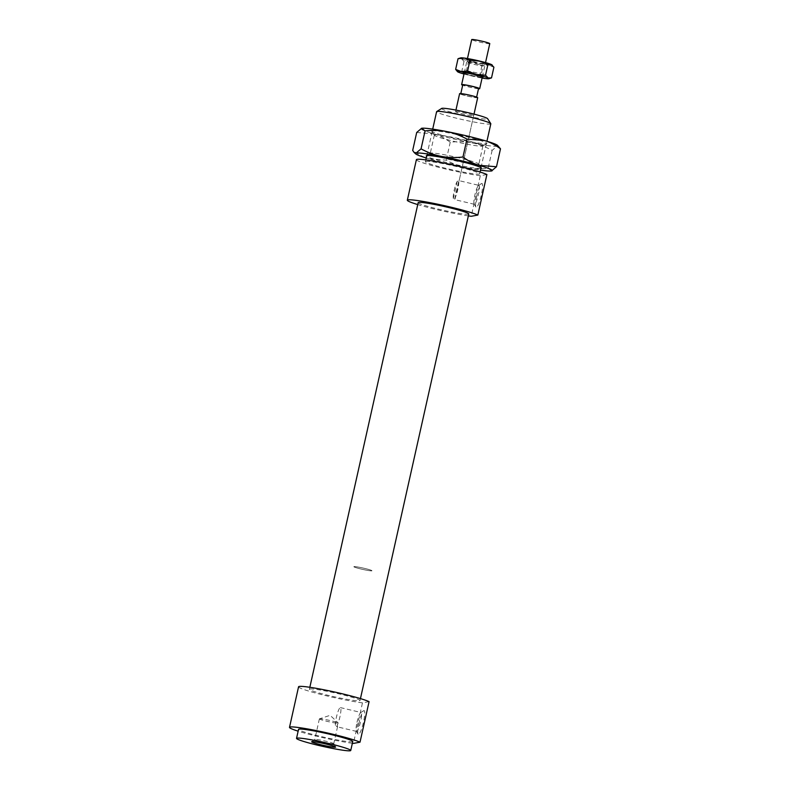 <?xml version="1.0" encoding="UTF-8"?>
<svg xmlns="http://www.w3.org/2000/svg" width="790" height="790" viewBox="0 0 790 790"><rect width="100%" height="100%" fill="white"/><g stroke="black" fill="none" stroke-linecap="round" stroke-linejoin="round"><path stroke-width="0.59" stroke-dasharray="3.95 2.96" d="M490.827 123.803A27.778 2.084 12.6 0 1 463.256 119.784A27.778 2.084 12.6 0 1 436.603 111.686M441.669 108.428A23.611 1.768 -167.4 0 0 464.234 115.419A23.611 1.768 -167.4 0 0 487.628 118.698M425.909 161.436A27.778 2.084 12.6 0 1 455.336 166.256A27.778 2.084 12.6 0 1 479.649 173.82A27.778 2.084 12.6 0 1 452.078 169.791A27.778 2.084 12.6 0 1 425.425 161.693A27.778 2.084 12.6 0 1 425.909 161.436M455.751 111.588A9.263 0.691 12.6 0 1 465.557 113.187A9.263 0.691 12.6 0 1 473.654 115.715A9.263 0.691 12.6 0 1 464.471 114.372A9.263 0.691 12.6 0 1 455.583 111.676A9.263 0.691 12.6 0 1 455.751 111.588M319.555 718.801A9.727 0.731 -167.4 0 0 319.476 718.821A9.727 0.731 -167.4 0 0 319.377 718.89A9.727 0.731 -167.4 0 0 325.401 720.934A9.727 0.731 -167.4 0 0 335.938 723.077L335.434 725.339L337.221 726.82L337.774 722.731A9.727 0.731 -167.4 0 0 328.107 720.095A9.727 0.731 -167.4 0 0 319.555 718.801M335.938 723.077L337.774 722.731L337.458 722.238L330.141 715.325L319.476 718.821M333.587 743.805A9.727 0.731 -167.4 0 0 333.755 743.706A9.727 0.731 -167.4 0 0 333.745 743.657A9.727 0.731 -167.4 0 0 324.937 740.99A9.727 0.731 -167.4 0 0 314.953 739.381A9.727 0.731 -167.4 0 0 314.815 739.43A9.727 0.731 -167.4 0 0 314.785 739.47A9.727 0.731 -167.4 0 0 323.298 742.116A9.727 0.731 -167.4 0 0 333.587 743.805M335.434 725.339A9.727 1.669 103.4 0 1 337.103 714.496A9.727 1.669 103.4 0 1 340.411 707.593A9.727 1.669 103.4 0 1 340.391 714.555A9.727 1.669 103.4 0 1 337.271 724.993M478.868 185.364A9.727 1.669 103.4 0 1 478.76 192.839A9.727 1.669 103.4 0 1 475.442 203.287A9.727 1.669 103.4 0 1 474.385 204.284A9.727 1.669 103.4 0 1 474.128 204.067A9.727 1.669 103.4 0 1 474.839 195.16A9.727 1.669 103.4 0 1 478.552 185.443A9.727 1.669 103.4 0 1 478.868 185.364L459.099 180.673L458.664 181.177A9.727 1.669 103.4 0 1 457.785 189.59A9.727 1.669 103.4 0 1 454.813 198.399L454.606 199.594L453.322 198.675A9.727 1.669 103.4 0 1 454.201 190.262A9.727 1.669 103.4 0 1 457.173 181.453C459.099 180.515 459.592 180.416 458.664 181.177L454.813 198.399M476.805 195.831A12.265 2.103 -76.6 0 0 475.926 207.069A12.265 2.103 -76.6 0 0 481.12 195.881A12.265 2.103 -76.6 0 0 481.495 183.566A12.265 2.103 -76.6 0 0 476.805 195.831M453.322 198.675L457.173 181.453M358.986 722.949A12.265 2.103 -76.6 0 0 358.097 734.196A12.265 2.103 -76.6 0 0 363.291 723.008A12.265 2.103 -76.6 0 0 363.676 710.694A12.265 2.103 -76.6 0 0 358.986 722.949M357.011 722.287A9.727 1.669 103.4 0 1 360.724 712.57A9.727 1.669 103.4 0 1 361.05 712.491A9.727 1.669 103.4 0 1 361.03 719.443A9.727 1.669 103.4 0 1 357.91 729.881A9.727 1.669 103.4 0 1 356.557 731.412A9.727 1.669 103.4 0 1 356.31 731.194A9.727 1.669 103.4 0 1 357.011 722.287M369.078 701.639L362.472 702.873L353.406 743.42M486.897 174.511L480.3 175.745L471.235 216.292M362.472 702.873A37.041 2.775 12.6 0 1 322.113 694.746A37.041 2.775 12.6 0 1 298.561 686.806M309.858 688.989A25.922 1.945 12.6 0 1 337.32 693.482A25.922 1.945 12.6 0 1 360.013 700.533A25.922 1.945 12.6 0 1 334.288 696.78A25.922 1.945 12.6 0 1 309.413 689.226A25.922 1.945 12.6 0 1 309.858 688.989M480.3 175.745A37.041 2.775 12.6 0 1 439.941 167.628A37.041 2.775 12.6 0 1 416.389 159.679M354.029 566.627A9.263 0.691 12.6 0 1 363.844 568.227A9.263 0.691 12.6 0 1 371.942 570.755A9.263 0.691 12.6 0 1 362.758 569.412A9.263 0.691 12.6 0 1 353.871 566.716A9.263 0.691 12.6 0 1 354.029 566.627A9.263 0.691 12.6 0 1 363.844 568.227A9.263 0.691 12.6 0 1 371.942 570.755A9.263 0.691 12.6 0 1 362.758 569.412A9.263 0.691 12.6 0 1 353.871 566.716A9.263 0.691 12.6 0 1 354.029 566.627M352.755 741.494A27.778 2.084 12.6 0 1 325.194 737.465A27.778 2.084 12.6 0 1 298.541 729.368M352.35 743.281A37.041 2.775 12.6 0 1 298.136 731.165M468.776 213.962A25.922 1.945 12.6 0 1 443.052 210.199A25.922 1.945 12.6 0 1 418.177 202.645M468.342 215.897A37.041 2.775 12.6 0 1 417.742 204.58M477.683 97.693A9.263 0.691 12.6 0 1 468.5 96.35A9.263 0.691 12.6 0 1 459.612 93.655M460.886 93.832A8.098 0.612 12.6 0 1 469.467 95.234A8.098 0.612 12.6 0 1 476.558 97.437A8.098 0.612 12.6 0 1 468.519 96.262A8.098 0.612 12.6 0 1 460.748 93.901A8.098 0.612 12.6 0 1 460.886 93.832M478.572 88.431A8.098 0.612 12.6 0 1 470.534 87.255A8.098 0.612 12.6 0 1 462.752 84.895M478.493 88.757A9.263 0.691 12.6 0 1 470.514 87.335A9.263 0.691 12.6 0 1 462.683 85.221M489.77 43.628A9.263 0.691 12.6 0 1 480.587 42.285A9.263 0.691 12.6 0 1 471.699 39.589M497.522 145.37A39.352 2.953 12.6 0 1 497.078 146.18L499.112 146.822M416.695 132.483L434.224 133.935A39.352 2.953 12.6 0 1 421.347 128.355M434.224 133.935C439.546 135.485 444.879 138.25 450.231 142.22C458.052 141.37 465.29 141.598 471.946 142.881A39.352 2.953 12.6 0 1 434.224 133.935M471.946 142.881C478.592 144.185 485.327 146.693 492.131 150.386L497.078 146.18A39.352 2.953 12.6 0 1 471.946 142.881M491.834 170.897L488.121 168.329C480.3 169.179 473.062 168.961 466.406 167.668A39.352 2.953 -167.4 0 0 480.468 170.117M466.406 167.668C459.75 166.364 453.026 163.866 446.222 160.163L428.684 158.711A39.352 2.953 -167.4 0 0 466.406 167.668M426.254 157.99A39.352 2.953 -167.4 0 0 428.684 158.711C423.361 157.161 418.029 154.396 412.686 150.426M492.131 150.386L488.121 168.329M450.231 142.22L446.222 160.163M432.288 130.804A28.243 2.123 -167.4 0 0 431.844 131.249A28.243 2.123 -167.4 0 0 458.921 139.307A28.243 2.123 -167.4 0 0 486.808 143.533A28.243 2.123 -167.4 0 0 463.207 135.939A28.243 2.123 -167.4 0 0 432.288 130.804M434.776 134.833A24.885 1.866 12.6 0 1 461.113 139.149A24.885 1.866 12.6 0 1 482.917 145.923A24.885 1.866 12.6 0 1 482.818 146.051A24.885 1.866 12.6 0 1 458.24 142.328A24.885 1.866 12.6 0 1 434.382 135.218A24.885 1.866 12.6 0 1 434.342 135.07A24.885 1.866 12.6 0 1 434.776 134.833M480.843 168.448A28.243 2.123 12.6 0 1 453.361 164.083A28.243 2.123 12.6 0 1 426.63 156.321M478.404 164.409A24.885 1.866 -167.4 0 0 478.839 164.172A24.885 1.866 -167.4 0 0 478.799 164.024A24.885 1.866 -167.4 0 0 456.146 157.19A24.885 1.866 -167.4 0 0 430.698 153.082A24.885 1.866 -167.4 0 0 430.362 153.201A24.885 1.866 -167.4 0 0 430.264 153.319A24.885 1.866 -167.4 0 0 452.058 160.094A24.885 1.866 -167.4 0 0 478.404 164.409M466.436 71.07A7.643 0.573 12.6 0 1 474.247 72.325A7.643 0.573 12.6 0 1 481.199 74.428A7.643 0.573 12.6 0 1 481.219 74.467A7.643 0.573 12.6 0 1 473.644 73.361A7.643 0.573 12.6 0 1 466.307 71.14A7.643 0.573 12.6 0 1 466.337 71.1A7.643 0.573 12.6 0 1 466.436 71.07M464.165 73.302A9.954 0.751 -167.4 0 0 473.091 75.791A9.954 0.751 -167.4 0 0 482.236 77.341M468.381 62.4A7.643 0.573 12.6 0 1 476.469 63.723A7.643 0.573 12.6 0 1 483.154 65.797A7.643 0.573 12.6 0 1 483.134 65.837A7.643 0.573 12.6 0 1 483.026 65.866A7.643 0.573 12.6 0 1 475.175 64.602A7.643 0.573 12.6 0 1 468.253 62.509A7.643 0.573 12.6 0 1 468.243 62.469A7.643 0.573 12.6 0 1 468.381 62.4M464.007 74.013A16.205 1.215 -167.4 0 0 470.277 75.613A16.205 1.215 -167.4 0 0 482.078 78.052M485.82 63.802A9.954 0.751 -167.4 0 0 485.959 63.753A9.954 0.751 -167.4 0 0 476.439 60.81A9.954 0.751 -167.4 0 0 466.574 59.428A9.954 0.751 -167.4 0 0 475.6 62.153A9.954 0.751 -167.4 0 0 485.82 63.802M491.992 64.889A16.205 1.215 12.6 0 1 488.24 65.017L493.898 67.209M458.032 58.697L461.34 58.628A16.205 1.215 12.6 0 1 460.639 57.887M461.34 58.628L464.016 61.383L473.299 62.104A16.205 1.215 12.6 0 1 461.34 58.628M473.299 62.104L481.949 65.639L488.24 65.017A16.205 1.215 12.6 0 1 473.299 62.104M491.508 77.904L485.218 78.526L479.56 76.334L470.277 75.613L461.617 72.078L458.319 72.147L457.203 71.396M479.56 76.334L481.949 65.639M461.617 72.078L464.016 61.383M479.649 173.82L480.044 172.023M481.011 167.697L486.926 141.252M425.425 161.693L425.83 159.906M426.798 155.581L432.703 129.135M311.695 741.711L314.815 739.43M335.592 747.054L333.745 743.657M319.377 718.89L314.785 739.47M337.587 726.593L333.755 743.706M474.385 204.284L454.606 199.594M475.916 207.069L474.128 204.067M481.495 183.566L478.552 185.443M358.097 734.196L356.31 731.194M363.676 710.694L360.724 712.57M340.411 707.593L361.05 712.491M356.557 731.412L337.221 726.82M474.01 114.125L454.951 199.386M459.128 180.713L473.654 115.715M455.939 110.087L455.583 111.676M360.013 700.533L360.447 698.597M309.413 689.226L309.838 687.29M482.354 76.808L485.534 62.588M464.283 72.769L467.463 58.549M431.844 131.249L434.382 135.218M486.808 143.533L482.818 146.051M426.373 155.709L430.362 153.191M481.337 168.003L478.799 164.024M482.917 145.923L478.839 164.172M434.342 135.07L430.264 153.319M466.337 71.1L463.582 72.838M481.199 74.428L482.957 77.163M485.959 63.753L483.134 65.837L481.219 74.467M466.307 71.14L468.243 62.469M466.574 59.418L468.253 62.509"/><path stroke-width="1.19" d="M432.703 129.135L436.603 111.686A27.778 2.084 12.6 0 1 436.722 111.548A27.778 2.084 12.6 0 1 437.087 111.43A27.778 2.084 12.6 0 1 465.498 116.012A27.778 2.084 12.6 0 1 490.778 123.635A27.778 2.084 12.6 0 1 490.827 123.803L486.926 141.252M490.778 123.635L487.628 118.698A23.611 1.768 -167.4 0 0 466.13 112.22A23.611 1.768 -167.4 0 0 441.985 108.319A23.611 1.768 -167.4 0 0 441.669 108.428L436.722 111.548M335.394 747.231A12.265 0.918 12.6 0 1 322.014 745.019A12.265 0.918 12.6 0 1 311.695 741.711A12.265 0.918 12.6 0 1 323.821 743.538A12.265 0.918 12.6 0 1 335.592 747.054A12.265 0.918 12.6 0 1 335.394 747.231M360.013 742.185L369.078 701.639A37.041 2.775 12.6 0 0 329.331 690.875A37.041 2.775 12.6 0 0 298.561 686.806L289.505 727.353A37.041 2.775 12.6 0 1 320.266 731.422A37.041 2.775 12.6 0 1 360.013 742.185L353.406 743.42A37.041 2.775 12.6 0 1 352.35 743.281M468.342 215.897A37.041 2.775 12.6 0 0 471.235 216.292L477.841 215.058L486.897 174.511A37.041 2.775 12.6 0 0 447.16 163.747A37.041 2.775 12.6 0 0 416.389 159.679L407.324 200.226A37.041 2.775 12.6 0 1 438.094 204.294A37.041 2.775 12.6 0 1 477.841 215.058M297.01 738.117A27.778 2.084 12.6 0 1 326.428 742.936A27.778 2.084 12.6 0 1 350.74 750.5A27.778 2.084 12.6 0 1 323.179 746.471A27.778 2.084 12.6 0 1 296.526 738.383A27.778 2.084 12.6 0 1 297.01 738.117M296.526 738.383L298.541 729.368A27.778 2.084 12.6 0 1 299.025 729.111A27.778 2.084 12.6 0 1 328.443 733.93A27.778 2.084 12.6 0 1 352.755 741.494L350.74 750.5M298.136 731.165A37.041 2.775 12.6 0 1 289.505 727.353M309.838 687.29L418.177 202.645A25.922 1.945 12.6 0 1 418.621 202.408A25.922 1.945 12.6 0 1 446.083 206.901A25.922 1.945 12.6 0 1 468.776 213.962L360.447 698.597M417.742 204.58A37.041 2.775 12.6 0 1 407.324 200.226M455.939 110.087L459.612 93.655A9.263 0.691 12.6 0 1 459.77 93.566A9.263 0.691 12.6 0 1 469.586 95.165A9.263 0.691 12.6 0 1 477.683 97.693L474.01 114.125M460.817 93.576L462.752 84.895A8.098 0.612 12.6 0 1 462.901 84.816A8.098 0.612 12.6 0 1 471.482 86.219A8.098 0.612 12.6 0 1 478.572 88.431L476.627 97.111M462.683 85.221A9.263 0.691 12.6 0 1 461.627 84.639A9.263 0.691 12.6 0 1 461.785 84.55A9.263 0.691 12.6 0 1 471.6 86.159A9.263 0.691 12.6 0 1 479.698 88.677A9.263 0.691 12.6 0 1 478.493 88.757M467.463 58.549L471.699 39.589A9.263 0.691 12.6 0 1 471.857 39.5A9.263 0.691 12.6 0 1 481.663 41.11A9.263 0.691 12.6 0 1 489.77 43.628L485.534 62.588M500.495 148.816C495.152 144.847 489.82 142.082 484.497 140.531A39.352 2.953 12.6 0 1 497.522 145.37L500.495 148.816L496.485 166.759L491.538 170.966A39.352 2.953 -167.4 0 0 491.815 170.897A39.352 2.953 -167.4 0 0 478.957 165.308A39.352 2.953 -167.4 0 0 441.235 156.361C447.891 157.654 455.129 157.872 462.95 157.022C468.302 160.992 473.635 163.757 478.957 165.308L496.485 166.759M466.959 139.079C460.155 135.386 453.43 132.878 446.775 131.575A39.352 2.953 12.6 0 1 484.497 140.531L466.959 139.079L462.95 157.022M425.06 130.913L421.643 128.276A39.352 2.953 12.6 0 1 446.775 131.575C440.119 130.291 432.881 130.064 425.06 130.913L421.05 148.856C427.854 152.559 434.589 155.057 441.235 156.361A39.352 2.953 -167.4 0 0 416.103 153.062A39.352 2.953 -167.4 0 0 415.659 153.872A39.352 2.953 -167.4 0 0 426.254 157.99M421.643 128.276L421.366 128.345A39.352 2.953 12.6 0 1 421.643 128.276L416.695 132.483L412.686 150.426L414.069 152.421L416.103 153.062L421.05 148.856M480.468 170.117A39.352 2.953 -167.4 0 0 491.538 170.966M426.63 156.321A28.243 2.123 12.6 0 1 426.373 155.719A28.243 2.123 12.6 0 1 454.26 159.936A28.243 2.123 12.6 0 1 481.337 168.003A28.243 2.123 12.6 0 1 480.893 168.438A28.243 2.123 12.6 0 1 480.843 168.448M482.236 77.341A9.954 0.751 -167.4 0 0 482.957 77.163A9.954 0.751 -167.4 0 0 473.891 74.438A9.954 0.751 -167.4 0 0 463.72 72.789A9.954 0.751 -167.4 0 0 463.582 72.838A9.954 0.751 -167.4 0 0 464.165 73.302M482.078 78.052A16.205 1.215 -167.4 0 0 485.218 78.526A16.205 1.215 -167.4 0 0 488.901 78.714A16.205 1.215 -167.4 0 0 488.2 77.973A16.205 1.215 -167.4 0 0 476.242 74.497A16.205 1.215 -167.4 0 0 461.301 71.584A16.205 1.215 -167.4 0 0 457.548 71.712A16.205 1.215 -167.4 0 0 458.319 72.147A16.205 1.215 -167.4 0 0 464.007 74.013M457.548 71.712L455.642 69.392L461.301 71.584L467.591 70.962L476.242 74.497L485.524 75.218L488.2 77.973L491.508 77.904L493.898 67.209L491.222 64.454A16.205 1.215 12.6 0 1 491.992 64.889L492.328 65.195M487.914 64.523L479.263 60.978A16.205 1.215 12.6 0 1 491.222 64.454L487.914 64.523L485.524 75.218M479.263 60.978L469.981 60.257L464.322 58.065A16.205 1.215 12.6 0 1 479.263 60.978M464.322 58.065L458.032 58.697L460.639 57.887A16.205 1.215 12.6 0 1 464.322 58.065M488.901 78.714L491.508 77.904M455.642 69.392L458.032 58.697M467.591 70.962L469.981 60.257M480.044 172.023L481.011 167.697M425.83 159.906L426.798 155.581M479.698 88.677L482.354 76.808M461.627 84.639L464.283 72.769M415.659 153.872L414.069 152.421"/></g></svg>
